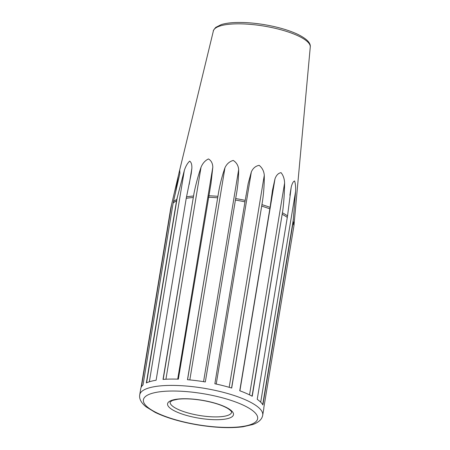 <?xml version="1.0" encoding="UTF-8"?>
<svg xmlns="http://www.w3.org/2000/svg" width="450" height="450" viewBox="0 0 450 450"><rect width="100%" height="100%" fill="white"/><g stroke="black" fill="none" stroke-linecap="round" stroke-linejoin="round"><path stroke-width="0.67" d="M141.086 387.439L170.848 207.647L179.702 169.942L179.899 173.278M179.882 173.362L173.138 203.029L143.021 384.941A62.325 16.971 9.4 0 0 140.788 388.474L139.736 394.813A62.325 16.971 9.4 0 1 186.002 386.016A62.325 16.971 9.4 0 1 253.868 404.139A62.325 16.971 9.4 0 1 262.716 415.176L263.767 408.836A62.325 16.971 9.4 0 0 263.818 407.745L293.934 225.838L310.264 47.031A49.117 13.376 9.4 0 0 303.255 38.599A49.117 13.376 9.4 0 0 250.245 24.356A49.117 13.376 9.4 0 0 213.368 30.988L179.758 169.723M176.754 199.536L184.331 170.438C185.648 166.348 187.425 163.249 189.664 161.139C191.284 162.219 192.015 164.627 191.857 168.356L191.199 173.796L186.232 198.321L156.116 380.228A62.325 16.971 9.4 0 0 146.34 382.928L176.754 199.536A62.274 16.954 -170.6 0 0 173.436 201.549M211.118 182.745L178.352 379.164A62.325 16.971 9.4 0 0 163.018 379.418L193.944 193.663C195.694 184.843 198.051 176.051 201.021 167.276C202.635 163.339 205.104 160.56 208.434 158.94C211.162 160.498 212.625 163.215 212.822 167.085L210.999 183.476M205.324 381.96A62.325 16.971 9.4 0 0 187.476 379.71L218.306 193.961C219.752 185.107 221.963 176.394 224.938 167.811C226.654 164.019 229.416 161.556 233.229 160.431C236.475 162.489 238.286 165.527 238.674 169.543C238.607 178.487 237.735 187.369 236.059 196.194L205.324 381.96L236.059 196.194M245.211 200.368L248.209 183.398L251.336 171.934C252.945 168.249 255.549 166.05 259.144 165.33C262.204 167.794 263.919 171.096 264.291 175.241C264.352 184.393 263.7 193.404 262.327 202.275L231.694 388.058A62.325 16.971 9.4 0 0 214.858 383.76L245.211 200.368A62.274 16.954 -170.6 0 0 235.682 198.568M270.084 207.36L272.52 190.074L274.995 178.824C276.311 175.196 278.331 173.143 281.042 172.659C283.264 175.365 284.451 178.83 284.602 183.06C284.49 192.369 283.888 201.493 282.803 210.442L252.236 396.259A62.325 16.971 9.4 0 0 239.749 390.757L270.084 207.36A62.274 16.954 -170.6 0 0 262.024 204.666M287.539 215.916L291.229 187.116C292.123 183.487 293.243 181.434 294.593 180.968C295.481 183.701 295.808 187.194 295.588 191.441L293.001 223.026L262.89 404.933A62.325 16.971 9.4 0 0 257.226 399.319L287.539 215.916A62.274 16.954 -170.6 0 0 282.549 212.856M228.729 408.763A33.39 9.09 9.4 0 1 201.229 418.534A33.39 9.09 9.4 0 1 171.624 400.365A33.39 9.09 9.4 0 1 228.729 408.763M231.621 412.2A31.162 8.482 9.4 0 1 208.491 416.599A31.162 8.482 9.4 0 1 174.555 407.537A31.162 8.482 9.4 0 1 170.134 402.019L172.44 400.455L177.879 399.234C184.556 398.458 192.634 398.829 202.106 400.354C213.418 402.345 222.019 405.079 227.914 408.549C232.695 411.823 231.418 412.256 231.621 412.2M193.421 196.026A62.274 16.954 -170.6 0 0 186.519 196.841M217.851 196.324A62.274 16.954 -170.6 0 0 208.732 195.778M294.126 224.336A62.274 16.954 -170.6 0 0 293.197 221.524M262.704 404.623L293.417 219.083M289.884 195.238L291.229 187.116M260.702 402.182L295.588 191.441M252.056 396.163L282.803 210.442M239.901 390.808L274.995 178.824M249.536 394.875L284.602 183.06M231.581 388.024L262.327 202.275M216.219 384.053L251.336 171.934M229.185 387.315L264.291 175.241M189.821 379.924L224.938 167.811M187.554 379.716L218.306 193.961M203.558 381.673L238.674 169.543M165.932 379.226L201.021 167.276M163.192 379.401L193.944 193.663M177.716 379.142L212.822 167.085M149.344 381.791L184.331 170.438M146.588 382.815L177.322 197.162M189.197 184.416L191.857 168.356M175.427 193.196L178.166 176.659M141.441 386.736L171.731 203.76M293.934 225.838A62.325 16.971 -170.6 0 0 293.001 223.026M287.336 217.406A62.325 16.971 -170.6 0 0 282.352 214.352M269.865 208.845A62.325 16.971 -170.6 0 0 261.804 206.151M244.974 201.853A62.325 16.971 -170.6 0 0 235.44 200.053M217.586 197.803A62.325 16.971 -170.6 0 0 208.468 197.257M193.134 197.505A62.325 16.971 -170.6 0 0 186.232 198.321M176.451 201.021A62.325 16.971 -170.6 0 0 173.138 203.029M249.407 408.426A57.876 15.756 9.4 0 1 201.741 425.363A57.876 15.756 9.4 0 1 150.429 393.874A57.876 15.756 9.4 0 1 249.407 408.426M246.043 195.165L245.953 195.733M262.716 415.176C262.063 419.203 258.817 422.303 252.973 424.479L242.944 426.78C230.276 428.361 215.201 427.736 197.73 424.901C180.692 421.999 166.5 417.825 155.154 412.391L145.958 406.761C141.12 402.789 139.044 398.807 139.736 394.813M213.368 30.988C213.013 30.876 213.806 29.672 215.741 27.388L221.226 24.615C225.163 23.383 230.197 22.68 236.34 22.5C244.924 22.275 254.284 22.995 264.414 24.666C277.273 26.859 288.146 29.964 297.034 33.986C306.473 38.52 310.882 42.868 310.264 47.031"/></g></svg>
